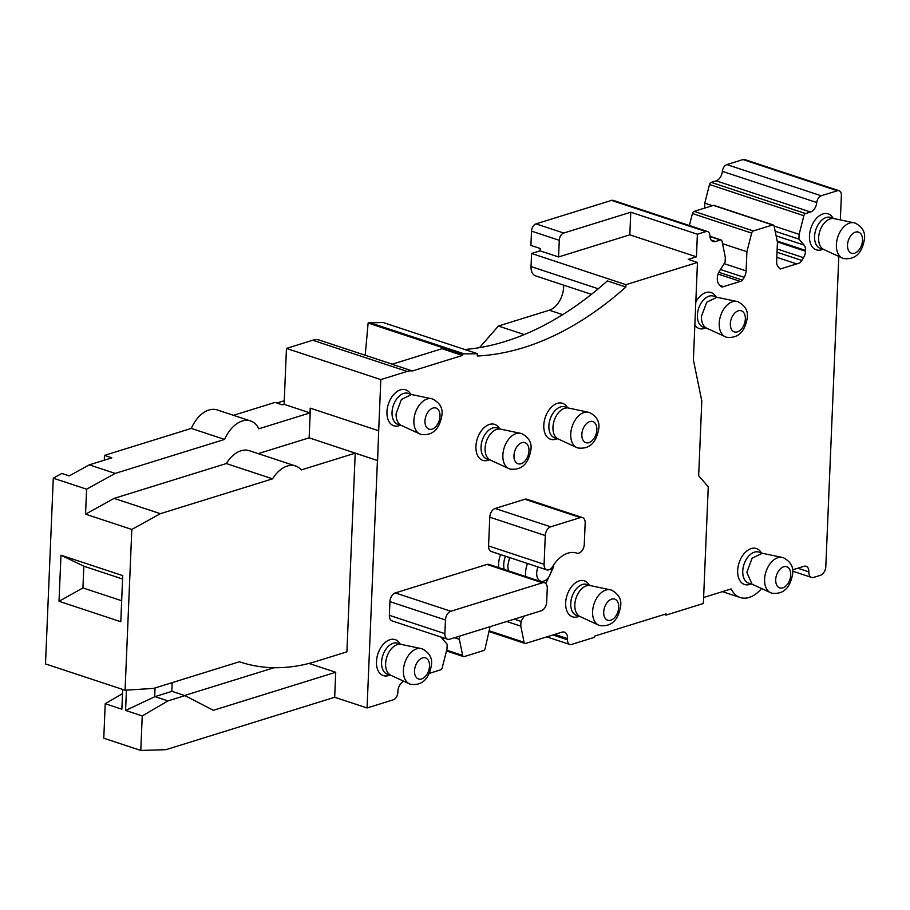 <?xml version="1.0" encoding="UTF-8"?>
<svg xmlns="http://www.w3.org/2000/svg" width="910" height="910" viewBox="0 0 910 910"><rect width="100%" height="100%" fill="white"/><g stroke="black" fill="none" stroke-linecap="round" stroke-linejoin="round"><path stroke-width="1.36" d="M111.884 457.832L89.26 464.851L115.16 473.416L224.599 439.428L191.293 428.417L104.479 455.387L111.884 457.832M115.16 473.416L86.598 489.193L53.281 478.182L61.857 473.45L69.262 475.896L89.26 464.851M392.244 364.182L319.626 340.181A25.139 15.868 -71.7 0 0 312.733 340.249L286.445 348.416L284.102 404.336L282.407 404.859L275.002 402.413L233.483 415.313M365.217 355.253L368.129 323.039L369.585 322.595L463.963 353.774L462.507 354.229L462.405 355.435L442.044 348.712L392.005 364.25L412.366 370.973L462.405 355.435M463.963 353.774A376.922 237.897 -71.7 0 0 477.363 353.66L382.985 322.47A376.922 237.897 -71.7 0 1 369.585 322.595M479.513 347.631L498.396 326.03L549.287 310.219L562.71 314.655M563.677 285.149A20.1 12.683 -71.7 0 1 563.665 286.969A20.1 12.683 -71.7 0 1 549.287 310.219M591.432 294.328L535.569 275.866A12.569 7.928 -71.7 0 1 531.03 266.562L531.577 253.481L540.062 250.853L540.153 248.464L530.905 245.416L531.508 231.14A6.279 3.97 -71.7 0 1 536.001 223.871L611.531 200.405A6.279 3.97 -71.7 0 1 613.26 200.393L707.639 231.572A6.279 3.97 -71.7 0 1 709.914 235.736A8.793 5.551 -71.7 0 0 713.099 241.548A8.793 5.551 -71.7 0 0 715.51 241.525L720.47 239.99A2.571 1.627 -71.7 0 1 721.152 239.99A2.571 1.627 -71.7 0 1 722.017 241.127L725.315 257.268L725.122 262.023L719.321 271.396A8.884 5.608 -71.7 0 0 717.342 277.823L717.308 278.665A8.884 5.608 -71.7 0 0 718.798 284.011L720.31 285.774A8.884 5.608 -71.7 0 0 722.005 286.923A8.884 5.608 -71.7 0 0 722.301 287.003L741.821 280.94A8.884 5.608 -71.7 0 0 742.412 280.087L744.118 277.322L720.492 269.519M86.598 489.193L85.551 514.173L114.114 498.396L160.376 513.684L272.556 478.842L226.294 463.554L114.114 498.396M226.294 463.554A30.155 19.03 -71.7 0 1 249.283 450.689L295.545 465.977A30.155 19.03 108.3 0 0 272.556 478.842M310.378 408.192L309.138 437.824L258.212 453.635M284.102 404.336L310.014 412.89L310.208 408.135L378.685 430.76L380.824 379.595L407.123 371.428A25.139 15.868 -71.7 0 1 412.366 370.973M310.014 412.89L258.827 428.792A30.155 19.03 -71.7 0 0 250.523 420.943A30.155 19.03 -71.7 0 0 224.599 439.428M250.523 420.943L217.217 409.932A30.155 19.03 108.3 0 0 191.293 428.417M104.275 460.187L104.479 455.387M276.833 403.016L284.25 400.718M286.445 348.416L380.824 379.595M368.129 323.039L462.507 354.229M477.363 353.66L477.272 356.015A376.899 237.885 -71.7 0 0 625.853 287.025L625.955 284.671L697.469 262.455L688.222 259.395L696.446 256.836L629.822 234.825L558.569 256.961L559.263 240.308A6.279 3.97 -71.7 0 1 563.756 233.04L536.001 223.871M498.396 326.03L524.262 334.573M464.783 349.497A376.899 237.885 -71.7 0 0 607.345 280.917L625.853 287.025M531.577 253.481L625.955 284.671M540.062 250.853L558.569 256.961M761.522 588.554A32.669 20.611 -71.7 0 1 740.205 597.517A32.669 20.611 -71.7 0 1 731.174 588.929L703.612 597.495M697.469 262.455L693.386 359.848L701.803 400.969L698.664 475.691L708.253 486.804L703.362 603.501L666.052 615.092L666.109 613.897L594.571 636.124L594.514 637.307L571.525 644.451A6.279 3.97 -71.7 0 1 569.797 644.473A6.279 3.97 -71.7 0 1 567.533 639.821L567.578 638.638A8.793 5.551 -71.7 0 0 564.393 632.131A8.793 5.551 -71.7 0 0 561.982 632.154L525.639 643.438A2.571 1.627 -71.7 0 1 524.956 643.438A2.571 1.627 -71.7 0 1 524.092 642.301L489.625 630.914M664.22 614.489L666.052 615.092M524.092 642.301L520.793 626.16L520.986 621.405L524.308 616.036M506.699 621.507L520.793 626.16M514.23 619.164L520.986 621.405M490.035 626.683L485.144 648.466A2.571 1.627 -71.7 0 1 483.46 650.616L464.214 656.588A2.571 1.627 -71.7 0 1 463.531 656.588A2.571 1.627 -71.7 0 1 462.667 655.45L446.708 650.172M462.667 655.45L459.368 639.309L459.493 636.17M454.522 637.705L459.368 639.309M441.259 637.136A8.884 5.608 -71.7 0 0 442.033 638.354L447.185 644.326L446.981 649.092L442.226 667.724A2.571 1.627 -71.7 0 1 440.542 669.874L429.474 673.309M122.531 693.602L105.219 703.714L103.774 738.215L140.788 750.443L165.938 749.681L334.675 697.265L367.06 707.969L393.359 699.79A6.279 3.97 -71.7 0 0 397.852 692.521L397.897 691.338A8.793 5.551 -71.7 0 1 403.847 681.283M334.675 697.265L335.722 672.274L308.956 663.435M367.06 707.969L377.434 460.505L355.23 453.169L346.903 651.844L316.145 661.399A277.288 175.004 -71.7 0 1 240.286 662.059A277.288 175.004 -71.7 0 1 239.387 661.763L153.642 688.392L125.079 690.224L45.5 663.925L53.281 478.182M125.079 690.224L131.813 529.461L85.551 514.173M60.959 555.202L59.025 601.305L120.791 621.712L122.725 575.609L60.959 555.202L83.845 566.202L82.935 587.928L59.025 601.305M131.813 529.461L160.376 513.684M355.23 453.169L301.301 469.913A30.155 19.03 108.3 0 0 295.545 465.977M309.138 437.824L377.434 460.505M378.685 430.76L377.604 460.449M498.794 567.669A18.939 11.955 -71.7 0 1 498.635 563.756A18.939 11.955 -71.7 0 1 500.602 554.588M489.375 459.789L488.807 460.016A18.939 11.955 -71.7 0 1 475.93 446.344A18.939 11.955 -71.7 0 1 485.303 426.676A18.939 11.955 -71.7 0 1 499.306 428.257L499.624 428.769M400.389 425.197L399.831 425.414A18.939 11.955 -71.7 0 1 386.943 411.752A18.939 11.955 -71.7 0 1 396.316 392.085A18.939 11.955 -71.7 0 1 410.319 393.666L410.637 394.178M524.854 499.249A7.542 4.755 -71.7 0 1 526.924 499.237L582.434 517.574A7.542 4.755 108.3 0 0 580.375 517.597L550.675 526.822A7.542 4.755 108.3 0 0 545.283 535.546L489.773 517.198A7.542 4.755 -71.7 0 1 495.165 508.474L524.854 499.249L580.375 517.597M488.568 545.943L544.089 564.28A7.542 4.755 108.3 0 0 546.808 569.865L491.298 551.517A7.542 4.755 -71.7 0 1 488.568 545.943L489.773 517.198M486.952 564.45A7.542 4.755 -71.7 0 1 489.023 564.439L544.533 582.775A7.542 4.755 108.3 0 0 542.474 582.798L450.848 611.258A7.542 4.755 108.3 0 0 445.456 619.983L389.935 601.635A7.542 4.755 -71.7 0 1 395.327 592.91L486.952 564.45L542.474 582.798M389.366 615.319L444.888 633.656A7.542 4.755 108.3 0 0 447.606 639.241L392.096 620.893A7.542 4.755 -71.7 0 1 389.366 615.319L389.935 601.635M389.912 675.038L389.355 675.265A18.939 11.955 -71.7 0 1 376.478 661.593A18.939 11.955 -71.7 0 1 385.84 641.925A18.939 11.955 -71.7 0 1 399.854 643.506L400.161 644.018M557.238 438.711L556.681 438.927A18.939 11.955 -71.7 0 1 543.793 425.266A18.939 11.955 -71.7 0 1 553.166 405.598A18.939 11.955 -71.7 0 1 567.169 407.168L567.487 407.691M579.101 616.275L578.544 616.491A18.939 11.955 -71.7 0 1 565.667 602.83A18.939 11.955 -71.7 0 1 575.029 583.162A18.939 11.955 -71.7 0 1 589.032 584.732L589.35 585.255M838.815 256.427L825.814 566.577A7.542 4.755 -71.7 0 1 820.422 575.302L813.642 577.406A7.542 4.755 -71.7 0 1 811.572 577.429A7.542 4.755 -71.7 0 1 808.842 571.855A7.542 4.755 -71.7 0 0 806.123 566.27A7.542 4.755 -71.7 0 0 804.053 566.293L792.542 569.865M776.128 235.838L804.076 245.074L798.923 239.102L799.128 234.336L803.883 215.693A2.571 1.627 -71.7 0 1 805.566 213.554L810.526 212.007A8.793 5.551 -71.7 0 0 816.77 202.543A6.279 3.97 -71.7 0 1 821.23 195.775L837.371 190.759A6.279 3.97 -71.7 0 1 839.1 190.736A6.279 3.97 -71.7 0 1 841.375 195.388L840.339 219.913M804.076 245.074A8.884 5.608 -71.7 0 1 805.566 250.421L777.197 241.048M777.379 241.958L805.532 251.251L805.566 250.421M805.532 251.251A8.884 5.608 -71.7 0 1 803.553 257.689L777.163 248.965M777.026 252.241L801.846 260.442L803.553 257.689M801.846 260.442A8.884 5.608 -71.7 0 1 799.697 262.967L780.177 269.03A8.884 5.608 -71.7 0 1 779.654 268.518L778.13 266.755A8.884 5.608 -71.7 0 1 776.639 261.409L777.447 242.253L774.137 226.112A2.571 1.627 -71.7 0 0 773.272 224.975L714.054 205.398A2.571 1.627 -71.7 0 0 713.383 205.398L772.601 224.963A2.571 1.627 -71.7 0 1 773.272 224.975M724.121 263.627L746.098 270.896L746.905 251.74L751.66 233.096A2.571 1.627 -71.7 0 1 753.343 230.947L772.601 224.963M746.098 270.896A8.884 5.608 -71.7 0 1 744.118 277.322M696.446 256.836L697.39 234.234L705.91 231.595A6.279 3.97 -71.7 0 1 707.639 231.572M822.902 249.272L822.344 249.499A18.939 11.955 -71.7 0 1 809.468 235.826A18.939 11.955 -71.7 0 1 818.829 216.159A18.939 11.955 -71.7 0 1 832.843 217.74L833.151 218.252M751.103 583.913L750.545 584.14A18.939 11.955 -71.7 0 1 737.657 570.479A18.939 11.955 -71.7 0 1 747.03 550.812A18.939 11.955 -71.7 0 1 761.033 552.381L761.351 552.905M695.82 301.938A18.939 11.955 -71.7 0 1 715.669 296.41L715.977 296.922M705.728 327.941L705.17 328.169A18.939 11.955 -71.7 0 1 694.842 325.166M697.39 234.234L630.778 212.223L563.756 233.04M629.822 234.825L630.778 212.223M704.704 208.094L704.749 203.157L709.504 184.514A2.571 1.627 -71.7 0 1 711.188 182.364L716.147 180.828A8.793 5.551 -71.7 0 0 722.392 171.353A6.279 3.97 -71.7 0 1 726.851 164.585L742.992 159.569A6.279 3.97 -71.7 0 1 744.721 159.557L839.1 190.736M444.262 638.126L442.351 638.718M140.788 750.443L142.233 715.942L167.975 700.905L184.946 695.627L213.338 710.301L335.722 672.274M184.571 695.502L274.058 667.712M122.577 579.01L83.845 566.202M82.935 587.928L121.667 600.725M504.185 569.444A16.334 10.306 -71.7 0 1 503.73 564.314A16.334 10.306 -71.7 0 1 505.494 556.215M490.649 460.21L486.93 458.981A16.334 10.306 -71.7 0 1 481.026 446.901A16.334 10.306 -71.7 0 1 497.178 427.962L500.898 429.19M401.674 425.618L397.943 424.39A16.334 10.306 -71.7 0 1 392.039 412.31A16.334 10.306 -71.7 0 1 408.192 393.37L411.911 394.599M576.815 553.143L576.769 553.121A7.542 4.755 108.3 0 0 576.815 553.143A7.542 4.755 108.3 0 0 584.277 544.396L585.164 523.159A7.542 4.755 108.3 0 0 582.434 517.574M576.769 553.121A31.406 19.827 108.3 0 0 576.599 553.064A31.406 19.827 108.3 0 0 552.575 566.611A7.542 4.755 108.3 0 1 546.808 569.865M544.089 564.28L545.283 535.546M447.606 639.241A7.542 4.755 108.3 0 0 449.676 639.218L541.302 610.758A7.542 4.755 108.3 0 0 546.683 602.033L547.263 588.361A7.542 4.755 108.3 0 0 544.533 582.775M444.888 633.656L445.456 619.983M391.198 675.459L387.478 674.23A16.334 10.306 -71.7 0 1 381.574 662.15A16.334 10.306 -71.7 0 1 397.727 643.211L401.447 644.439M558.524 439.132L554.793 437.903A16.334 10.306 -71.7 0 1 548.889 425.812A16.334 10.306 -71.7 0 1 565.042 406.884L568.773 408.112M580.387 616.696L576.667 615.467A16.334 10.306 -71.7 0 1 570.752 603.375A16.334 10.306 -71.7 0 1 586.916 584.447L590.635 585.676M711.188 182.364L805.566 213.554M803.883 215.693L709.504 184.514M704.749 203.157L712.428 205.694M774.137 226.078L799.128 234.336M775.195 231.254L798.923 239.102M751.66 233.096L692.442 213.531A2.571 1.627 -71.7 0 1 694.125 211.382L753.343 230.947M694.125 211.382L713.383 205.398M722.54 243.687L746.905 251.74M689.37 225.543L692.442 213.531M740.342 281.406L718.081 274.046M720.47 239.99L709.959 236.509M824.187 249.693L820.467 248.464A16.334 10.306 -71.7 0 1 814.564 236.384A16.334 10.306 -71.7 0 1 830.716 217.444L834.436 218.673M752.388 584.345L748.657 583.117A16.334 10.306 -71.7 0 1 742.753 571.025A16.334 10.306 -71.7 0 1 758.906 552.097L762.637 553.325M707.013 328.362L703.293 327.134A16.334 10.306 -71.7 0 1 697.39 315.053A16.334 10.306 -71.7 0 1 713.542 296.114L717.262 297.342M171.831 691.293L184.946 695.627M126.422 690.133L125.58 710.437L155.03 696.616L171.819 691.407L172.195 682.636M155.03 696.616L167.975 700.905M125.58 710.437L142.233 715.942M122.702 689.439L121.872 709.22L105.219 703.714M155.053 687.96L154.689 696.821M508.258 570.798L507.803 565.656L509.577 557.557M521.134 433.467A18.632 11.762 108.3 0 0 520.475 433.296L500.534 429.122A16.334 10.306 108.3 0 0 485.098 448.243A16.334 10.306 108.3 0 0 490.319 460.062L508.815 468.582A18.632 11.762 108.3 0 0 509.441 468.832M432.148 398.864A18.632 11.762 108.3 0 0 431.488 398.705L432.796 399.046C439.769 402.846 442.829 408.078 441.987 414.755C439.564 429.315 432.603 435.89 421.091 434.479L401.333 425.459A16.334 10.306 108.3 0 1 396.112 413.652L401.367 399.501L411.559 394.53L431.488 398.705A18.632 11.762 108.3 0 0 413.879 420.511A18.632 11.762 108.3 0 0 419.84 433.99A18.632 11.762 108.3 0 0 420.465 434.241M421.671 648.716A18.632 11.762 108.3 0 0 421.023 648.546L401.082 644.371A16.334 10.306 108.3 0 0 385.635 663.492A16.334 10.306 108.3 0 0 390.856 675.3L409.363 683.831A18.632 11.762 108.3 0 0 409.989 684.081M588.997 412.378A18.632 11.762 108.3 0 0 588.349 412.219L568.409 408.033A16.334 10.306 108.3 0 0 552.962 427.165A16.334 10.306 108.3 0 0 558.183 438.973L576.69 447.504A18.632 11.762 108.3 0 0 577.315 447.754M610.86 589.942A18.632 11.762 108.3 0 0 610.212 589.782L590.271 585.596A16.334 10.306 108.3 0 0 574.824 604.729A16.334 10.306 108.3 0 0 580.045 616.536L598.553 625.068A18.632 11.762 108.3 0 0 599.178 625.318M854.661 222.95A18.632 11.762 108.3 0 0 854.012 222.779L834.072 218.605A16.334 10.306 108.3 0 0 818.625 237.726A16.334 10.306 108.3 0 0 823.846 249.533L842.353 258.065A18.632 11.762 108.3 0 0 842.979 258.315M782.862 557.591A18.632 11.762 108.3 0 0 782.213 557.432L783.51 557.773C790.483 561.561 793.554 566.793 792.701 573.471C790.289 588.042 783.317 594.617 771.805 593.206L752.047 584.186L746.826 572.379L752.081 558.228L762.273 553.246L782.213 557.432A18.632 11.762 108.3 0 0 764.593 579.238A18.632 11.762 108.3 0 0 770.554 592.706A18.632 11.762 108.3 0 0 771.179 592.967M737.487 301.62A18.632 11.762 108.3 0 0 736.838 301.449L738.135 301.801C745.119 305.589 748.179 310.822 747.326 317.499C744.915 332.059 737.953 338.634 726.43 337.223L706.672 328.203A16.334 10.306 108.3 0 1 701.451 316.396L706.706 302.245L716.898 297.274L736.838 301.449A18.632 11.762 108.3 0 0 719.218 323.255A18.632 11.762 108.3 0 0 725.179 336.734A18.632 11.762 108.3 0 0 725.805 336.984M312.733 340.249L407.123 371.428M598.245 288.777L531.03 266.562M531.508 231.14L559.263 240.308M567.533 639.821L552.882 634.975M554.747 634.395L567.578 638.638M495.165 508.474L550.675 526.822M395.327 592.91L450.848 611.258M808.842 571.855L797.854 568.215M837.371 190.759L742.992 159.569M726.851 164.585L821.23 195.775M816.77 202.543L722.392 171.353M810.526 212.007L716.147 180.828M796.671 263.9L776.81 257.337M718.82 272.295L742.412 280.087M723.541 286.616L720.049 285.467M711.176 240.092L715.51 241.525M705.91 231.595L611.531 200.405M527.504 563.483A18.632 11.762 108.3 0 0 525.571 572.526A18.632 11.762 108.3 0 0 525.752 576.576M520.475 433.296A18.632 11.762 108.3 0 0 502.866 455.114A18.632 11.762 108.3 0 0 508.815 468.582L510.066 469.071C521.589 470.493 528.551 463.907 530.962 449.347C531.815 442.67 528.755 437.437 521.783 433.649L520.475 433.296M421.023 648.546A18.632 11.762 108.3 0 0 403.403 670.351A18.632 11.762 108.3 0 0 409.363 683.831L410.615 684.32C422.138 685.731 429.099 679.156 431.511 664.596C432.364 657.919 429.304 652.686 422.32 648.898L421.023 648.546M588.349 412.219A18.632 11.762 108.3 0 0 570.729 434.024A18.632 11.762 108.3 0 0 576.69 447.504L577.941 447.993C589.452 449.403 596.425 442.829 598.837 428.257C599.69 421.58 596.619 416.348 589.646 412.56L588.349 412.219M610.212 589.782A18.632 11.762 108.3 0 0 592.592 611.588A18.632 11.762 108.3 0 0 598.553 625.068L599.804 625.557C611.315 626.967 618.288 620.392 620.7 605.821C621.553 599.144 618.481 593.911 611.509 590.124L610.212 589.782M854.012 222.779A18.632 11.762 108.3 0 0 836.392 244.585A18.632 11.762 108.3 0 0 842.353 258.065L843.604 258.554C855.127 259.964 862.088 253.389 864.5 238.829C865.353 232.152 862.293 226.92 855.309 223.132L854.012 222.779M551.71 567.817A11.113 7.018 -71.7 0 1 551.699 568.272A11.113 7.018 -71.7 0 1 543.748 581.137A11.113 7.018 -71.7 0 1 536.684 572.947A11.113 7.018 -71.7 0 1 538.072 566.976M513.968 455.523A11.113 7.018 -71.7 0 1 521.919 442.67A11.113 7.018 -71.7 0 1 528.983 450.86A11.113 7.018 -71.7 0 1 521.032 463.725A11.113 7.018 -71.7 0 1 513.968 455.523M424.981 420.932A11.113 7.018 -71.7 0 1 432.933 408.067A11.113 7.018 -71.7 0 1 440.008 416.268A11.113 7.018 -71.7 0 1 432.057 429.133A11.113 7.018 -71.7 0 1 424.981 420.932M414.516 670.772A11.113 7.018 -71.7 0 1 422.467 657.919A11.113 7.018 -71.7 0 1 429.531 666.109A11.113 7.018 -71.7 0 1 421.58 678.974A11.113 7.018 -71.7 0 1 414.516 670.772M581.843 434.445A11.113 7.018 -71.7 0 1 589.782 421.58A11.113 7.018 -71.7 0 1 596.858 429.782A11.113 7.018 -71.7 0 1 588.907 442.647A11.113 7.018 -71.7 0 1 581.843 434.445M603.705 612.009A11.113 7.018 -71.7 0 1 611.657 599.144A11.113 7.018 -71.7 0 1 618.72 607.345A11.113 7.018 -71.7 0 1 610.769 620.211A11.113 7.018 -71.7 0 1 603.705 612.009M847.506 245.006A11.113 7.018 -71.7 0 1 855.457 232.141A11.113 7.018 -71.7 0 1 862.521 240.342A11.113 7.018 -71.7 0 1 854.57 253.207A11.113 7.018 -71.7 0 1 847.506 245.006M775.707 579.659A11.113 7.018 -71.7 0 1 783.646 566.793A11.113 7.018 -71.7 0 1 790.722 574.995A11.113 7.018 -71.7 0 1 782.771 587.86A11.113 7.018 -71.7 0 1 775.707 579.659M730.332 323.676A11.113 7.018 -71.7 0 1 738.283 310.81A11.113 7.018 -71.7 0 1 745.347 319.012A11.113 7.018 -71.7 0 1 737.396 331.877A11.113 7.018 -71.7 0 1 730.332 323.676M569.797 644.473L546.796 636.875M524.956 643.438L489.421 631.699M463.531 656.588L446.503 650.957M740.205 597.517L722.438 591.648M239.387 661.763L240.286 662.059M811.572 577.429L792.678 571.184M721.152 239.99L709.937 236.281M545.761 583.538L553.678 566.759L553.678 564.917"/></g></svg>
